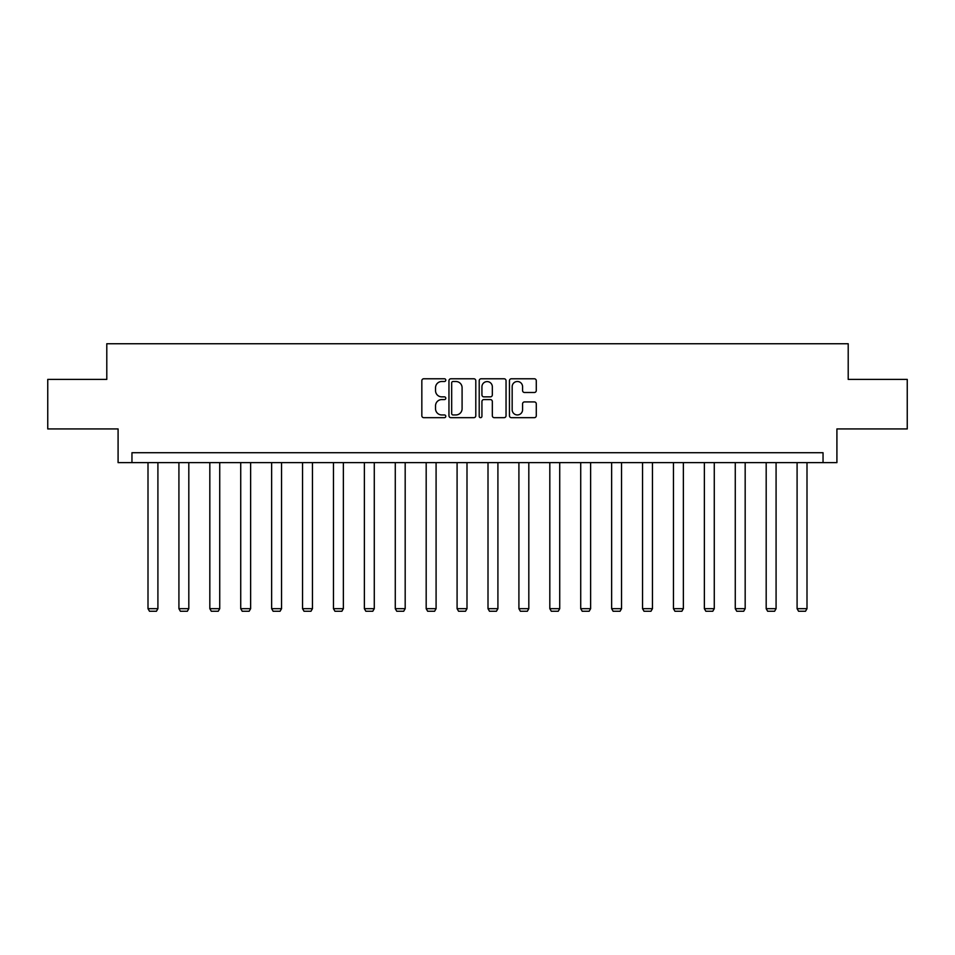 <?xml version="1.0" encoding="UTF-8"?>
<svg xmlns="http://www.w3.org/2000/svg" width="955" height="955" viewBox="0 0 955 955"><rect width="100%" height="100%" fill="white"/><g stroke="black" fill="none" stroke-linecap="round" stroke-linejoin="round"><path stroke-width="1.43" d="M445.794 380.138A1.361 1.361 0 0 0 444.433 378.777L423.769 378.777A1.946 1.946 0 0 0 421.835 380.723L421.835 415.735A1.946 1.946 0 0 0 423.769 417.669L444.433 417.669A1.361 1.361 0 0 0 445.794 416.308A1.361 1.361 0 0 0 444.433 414.948L441.759 414.948A6.219 6.219 0 0 1 435.54 408.728L435.54 405.815A6.219 6.219 0 0 1 441.759 399.584L444.433 399.584A1.361 1.361 0 0 0 445.794 398.223A1.361 1.361 0 0 0 444.433 396.862L441.759 396.862A6.219 6.219 0 0 1 435.54 390.643L435.54 387.73A6.219 6.219 0 0 1 441.759 381.499L444.433 381.499A1.361 1.361 0 0 0 445.794 380.138M534.334 392.493A1.946 1.946 0 0 0 536.28 390.547L536.28 380.723A1.946 1.946 0 0 0 534.334 378.777L511.391 378.777A1.946 1.946 0 0 0 509.445 380.723L509.445 415.735A1.946 1.946 0 0 0 511.391 417.669L534.334 417.669A1.946 1.946 0 0 0 536.28 415.735L536.28 403.87A1.946 1.946 0 0 0 534.334 401.924L524.51 401.924A1.946 1.946 0 0 0 522.576 403.87L522.576 409.755A5.205 5.205 0 0 1 517.371 414.948A5.205 5.205 0 0 1 512.167 409.755L512.167 386.703A5.205 5.205 0 0 1 517.371 381.499A5.205 5.205 0 0 1 522.576 386.703L522.576 390.547A1.946 1.946 0 0 0 524.51 392.493L534.334 392.493M823.043 462.626L836.914 462.626L836.914 428.938L907.25 428.938L907.25 379.41L848.207 379.41L848.207 343.74L106.793 343.74L106.793 379.41L47.75 379.41L47.75 428.938L118.086 428.938L118.086 462.626L823.043 462.626L823.043 452.718L131.957 452.718L131.957 462.626M475.793 380.723A1.946 1.946 0 0 0 473.859 378.777L450.903 378.777A1.946 1.946 0 0 0 448.957 380.723L448.957 415.735A1.946 1.946 0 0 0 450.903 417.669L473.859 417.669A1.946 1.946 0 0 0 475.793 415.735L475.793 380.723M481.141 378.777L504.097 378.777A1.946 1.946 0 0 1 506.043 380.723L506.043 415.735A1.946 1.946 0 0 1 504.097 417.669L494.272 417.669A1.946 1.946 0 0 1 492.326 415.735L492.326 401.53A1.946 1.946 0 0 0 490.381 399.584L483.875 399.584A1.946 1.946 0 0 0 481.929 401.53L481.929 416.308A1.361 1.361 0 0 1 480.568 417.669A1.361 1.361 0 0 1 479.207 416.308L479.207 380.723A1.946 1.946 0 0 1 481.141 378.777M453.04 381.499A1.361 1.361 0 0 0 451.679 382.86L451.679 413.587A1.361 1.361 0 0 0 453.04 414.948L455.869 414.948A6.219 6.219 0 0 0 462.089 408.728L462.089 387.73A6.219 6.219 0 0 0 455.869 381.499L453.04 381.499M492.326 386.799A5.205 5.205 0 0 0 487.122 381.594A5.205 5.205 0 0 0 481.929 386.799L481.929 394.916A1.946 1.946 0 0 0 483.875 396.862L490.381 396.862A1.946 1.946 0 0 0 492.326 394.916L492.326 386.799M157.909 462.626L157.909 608.681L148.001 608.681L148.001 462.626M157.909 608.681L156.429 611.26L149.493 611.26L148.001 608.681M188.815 462.626L188.815 608.681L178.919 608.681L178.919 462.626M188.815 608.681L187.335 611.26L180.4 611.26L178.919 608.681M219.734 462.626L219.734 608.681L209.825 608.681L209.825 462.626M219.734 608.681L218.241 611.26L211.306 611.26L209.825 608.681M250.64 462.626L250.64 608.681L240.732 608.681L240.732 462.626M250.64 608.681L249.148 611.26L242.212 611.26L240.732 608.681M281.546 462.626L281.546 608.681L271.638 608.681L271.638 462.626M281.546 608.681L280.066 611.26L273.13 611.26L271.638 608.681M312.452 462.626L312.452 608.681L302.544 608.681L302.544 462.626M312.452 608.681L310.972 611.26L304.036 611.26L302.544 608.681M343.358 462.626L343.358 608.681L333.462 608.681L333.462 462.626M343.358 608.681L341.878 611.26L334.942 611.26L333.462 608.681M374.276 462.626L374.276 608.681L364.368 608.681L364.368 462.626M374.276 608.681L372.784 611.26L365.849 611.26L364.368 608.681M405.183 462.626L405.183 608.681L395.275 608.681L395.275 462.626M405.183 608.681L403.69 611.26L396.767 611.26L395.275 608.681M436.089 462.626L436.089 608.681L426.181 608.681L426.181 462.626M436.089 608.681L434.609 611.26L427.673 611.26L426.181 608.681M466.995 462.626L466.995 608.681L457.087 608.681L457.087 462.626M466.995 608.681L465.515 611.26L458.579 611.26L457.087 608.681M497.913 462.626L497.913 608.681L488.005 608.681L488.005 462.626M497.913 608.681L496.421 611.26L489.485 611.26L488.005 608.681M528.819 462.626L528.819 608.681L518.911 608.681L518.911 462.626M528.819 608.681L527.327 611.26L520.391 611.26L518.911 608.681M559.726 462.626L559.726 608.681L549.817 608.681L549.817 462.626M559.726 608.681L558.233 611.26L551.31 611.26L549.817 608.681M590.632 462.626L590.632 608.681L580.724 608.681L580.724 462.626M590.632 608.681L589.151 611.26L582.216 611.26L580.724 608.681M621.538 462.626L621.538 608.681L611.642 608.681L611.642 462.626M621.538 608.681L620.058 611.26L613.122 611.26L611.642 608.681M652.456 462.626L652.456 608.681L642.548 608.681L642.548 462.626M652.456 608.681L650.964 611.26L644.028 611.26L642.548 608.681M683.362 462.626L683.362 608.681L673.454 608.681L673.454 462.626M683.362 608.681L681.87 611.26L674.934 611.26L673.454 608.681M714.268 462.626L714.268 608.681L704.36 608.681L704.36 462.626M714.268 608.681L712.788 611.26L705.852 611.26L704.36 608.681M745.175 462.626L745.175 608.681L735.266 608.681L735.266 462.626M745.175 608.681L743.694 611.26L736.759 611.26L735.266 608.681M776.081 462.626L776.081 608.681L766.185 608.681L766.185 462.626M776.081 608.681L774.601 611.26L767.665 611.26L766.185 608.681M806.999 462.626L806.999 608.681L797.091 608.681L797.091 462.626M806.999 608.681L805.507 611.26L798.571 611.26L797.091 608.681"/></g></svg>
